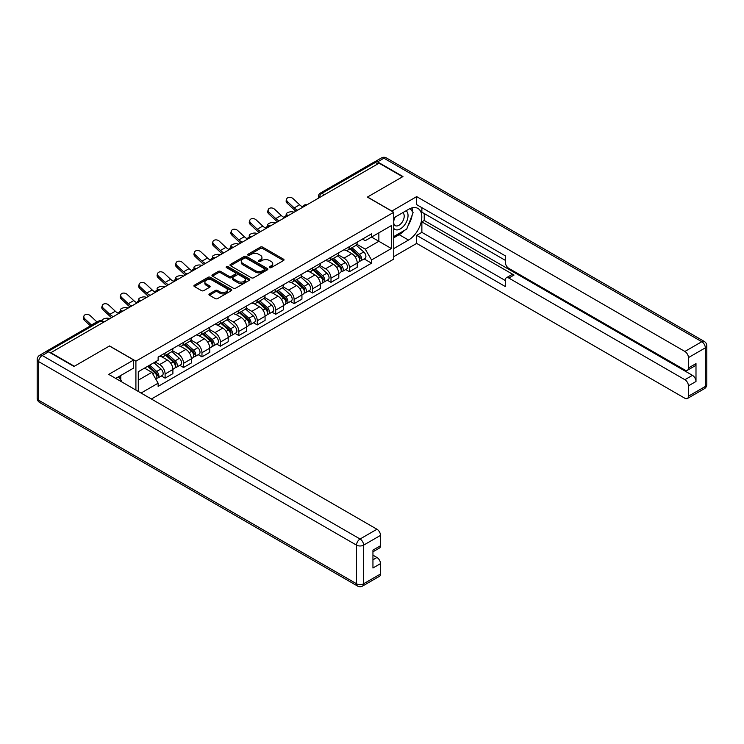 <?xml version="1.0" encoding="UTF-8"?>
<svg xmlns="http://www.w3.org/2000/svg" width="744" height="744" viewBox="0 0 744 744"><rect width="100%" height="100%" fill="white"/><g stroke="black" fill="none" stroke-linecap="round" stroke-linejoin="round"><path stroke-width="1.12" d="M269.588 267.645A1.144 0.66 0 0 0 271.216 267.645L283.538 260.53A1.637 0.949 0 0 0 284.013 259.861A1.637 0.949 0 0 0 283.538 259.191L262.66 247.138A1.637 0.949 0 0 0 260.335 247.138L248.012 254.253A1.144 0.66 0 0 0 247.678 254.718A1.144 0.66 0 0 0 248.012 255.192A1.144 0.66 0 0 0 249.64 255.192L251.23 254.271A5.245 3.032 0 0 1 258.661 254.271L260.4 255.276A5.245 3.032 0 0 1 261.935 257.415A5.245 3.032 0 0 1 260.4 259.554L258.8 260.474A1.144 0.66 0 0 0 258.466 260.949A1.144 0.66 0 0 0 258.8 261.414A1.144 0.66 0 0 0 260.428 261.414L262.018 260.493A5.245 3.032 0 0 1 269.44 260.493L271.179 261.497A5.245 3.032 0 0 1 272.723 263.646A5.245 3.032 0 0 1 271.179 265.785L269.588 266.705A1.144 0.66 0 0 0 269.254 267.17A1.144 0.66 0 0 0 269.588 267.645L269.588 266.705M209.417 293.88A1.637 0.949 0 0 0 208.943 294.55A1.637 0.949 0 0 0 209.417 295.219L215.276 298.595A1.637 0.949 0 0 0 217.601 298.595L231.282 290.699A1.637 0.949 0 0 0 231.765 290.03A1.637 0.949 0 0 0 231.282 289.36L210.403 277.307A1.637 0.949 0 0 0 208.088 277.307L194.398 285.203A1.637 0.949 0 0 0 193.924 285.873A1.637 0.949 0 0 0 194.398 286.542L201.475 290.625A1.637 0.949 0 0 0 203.8 290.625L209.65 287.249A1.637 0.949 0 0 0 210.133 286.579A1.637 0.949 0 0 0 209.65 285.91L206.144 283.882A4.39 2.53 0 0 1 204.86 282.088A4.39 2.53 0 0 1 207.567 279.753A4.39 2.53 0 0 1 212.347 280.302L226.092 288.235A4.39 2.53 0 0 1 227.376 290.03A4.39 2.53 0 0 1 224.669 292.364A4.39 2.53 0 0 1 219.889 291.815L217.601 290.495A1.637 0.949 0 0 0 215.276 290.495L209.417 293.88L209.417 295.219L215.276 291.862L215.276 290.495M135.91 361.156L109.563 345.941L74.354 366.271L50.843 352.693L379.087 163.178L402.606 176.756L367.387 197.086L393.743 212.3L135.91 361.156L135.91 390.079M251.351 277.772A1.637 0.949 0 0 0 253.667 277.772L267.356 269.867A1.637 0.949 0 0 0 267.84 269.198A1.637 0.949 0 0 0 267.356 268.528L246.478 256.475A1.637 0.949 0 0 0 244.162 256.475L230.473 264.38A1.637 0.949 0 0 0 229.989 265.05A1.637 0.949 0 0 0 230.473 265.72L251.351 277.772M226.929 267.896A1.144 0.66 0 0 1 228.092 268.054L228.092 266.687L249.324 278.944A1.637 0.949 0 0 1 249.798 279.614A1.637 0.949 0 0 1 249.324 280.283L235.634 288.188A1.637 0.949 0 0 1 233.318 288.188L212.44 276.136L212.44 274.796A1.637 0.949 0 0 0 211.956 275.466A1.637 0.949 0 0 0 212.44 276.136M212.44 274.796L218.299 271.411A1.637 0.949 0 0 1 220.615 271.411L229.078 276.303A1.637 0.949 0 0 0 231.403 276.303L235.29 274.052A1.637 0.949 0 0 0 235.764 273.383A1.637 0.949 0 0 0 235.29 272.713L226.474 267.626A1.144 0.66 0 0 1 226.139 267.161A1.144 0.66 0 0 1 226.846 266.547A1.144 0.66 0 0 1 228.092 266.687M151.395 399.017L393.743 259.098L393.743 212.3M45.961 351.633A3.339 1.925 -120 0 0 45.505 351.782A3.339 1.925 -120 0 0 45.151 352.098M324.384 194.77L321.901 193.328A3.339 1.925 60 0 0 320.227 193.17L373.758 162.266A3.339 1.925 60 0 1 375.422 162.434L321.901 193.328A3.339 1.925 120 0 0 319.539 197.43L319.539 197.56M377.906 163.866L375.422 162.434M349.429 246.608A7.691 4.436 60 0 1 347.839 250.058L355.641 245.557A7.691 4.436 -120 0 0 357.232 242.107M338.362 254.885L343.998 258.14A7.691 4.436 60 0 1 349.429 267.552L357.232 263.051A7.691 4.436 -120 0 0 351.791 253.639L346.211 250.421M357.232 263.051L357.232 267.217L349.429 271.718L345.69 269.561M347.839 250.058A7.691 4.436 60 0 1 344.053 249.714M349.429 267.552L349.429 271.718M330.996 257.257A7.691 4.436 60 0 1 329.406 260.707L337.209 256.206A7.691 4.436 -120 0 0 338.799 252.755M327.258 280.2L330.996 282.357L338.799 277.856L338.799 273.699A7.691 4.436 -120 0 0 333.358 264.278L327.779 261.06M329.406 260.707A7.691 4.436 60 0 1 325.621 260.363M319.929 265.534L325.565 268.779A7.691 4.436 60 0 1 330.996 278.2L330.996 282.357M312.564 267.896A7.691 4.436 60 0 1 310.973 271.346L318.776 266.845A7.691 4.436 -120 0 0 320.366 263.395M308.825 290.839L312.564 293.006L320.366 288.495L320.366 284.338A7.691 4.436 -120 0 0 314.926 274.927L309.346 271.7M310.973 271.346A7.691 4.436 60 0 1 307.188 271.002M301.497 276.173L307.132 279.428A7.691 4.436 60 0 1 312.564 288.839L312.564 293.006M294.131 278.535A7.691 4.436 60 0 1 292.541 281.985L300.334 277.484A7.691 4.436 -120 0 0 301.934 274.034M290.393 301.487L294.131 303.645L301.934 299.144L301.934 294.977A7.691 4.436 -120 0 0 296.493 285.566L290.913 282.339M292.541 281.985A7.691 4.436 60 0 1 288.756 281.641M283.064 286.812L288.7 290.067A7.691 4.436 60 0 1 294.131 299.479L294.131 303.645M275.699 289.183A7.691 4.436 60 0 1 274.108 292.634L281.902 288.133A7.691 4.436 -120 0 0 283.501 284.682M271.96 312.127L275.699 314.284L283.501 309.783L283.501 305.626A7.691 4.436 -120 0 0 278.061 296.205L272.481 292.987M274.108 292.634A7.691 4.436 60 0 1 270.323 292.29M264.632 297.461L270.267 300.706A7.691 4.436 60 0 1 275.699 310.127L275.699 314.284M257.266 299.823A7.691 4.436 60 0 1 255.676 303.273L263.469 298.772A7.691 4.436 -120 0 0 265.069 295.322M253.527 322.766L257.266 324.933L265.069 320.422L265.069 316.265A7.691 4.436 -120 0 0 259.628 306.853L254.048 303.626M255.676 303.273A7.691 4.436 60 0 1 251.891 302.929M246.199 308.1L251.835 311.355A7.691 4.436 60 0 1 257.266 320.766L257.266 324.933M238.833 310.462A7.691 4.436 60 0 1 237.243 313.912L245.036 309.411A7.691 4.436 -120 0 0 246.627 305.961M235.095 333.414L238.833 335.572L246.636 331.071L246.636 326.904A7.691 4.436 -120 0 0 241.196 317.493L235.615 314.266M237.243 313.912A7.691 4.436 60 0 1 233.458 313.568M227.766 318.739L233.393 321.994A7.691 4.436 60 0 1 238.833 331.406L238.833 335.572M220.401 321.11A7.691 4.436 60 0 1 218.81 324.561L226.604 320.06A7.691 4.436 -120 0 0 228.194 316.609M216.662 344.053L220.401 346.211L228.194 341.71L228.194 337.553A7.691 4.436 -120 0 0 222.763 328.132L217.183 324.914M218.81 324.561A7.691 4.436 60 0 1 215.025 324.207M209.334 329.387L214.96 332.633A7.691 4.436 60 0 1 220.401 342.054L220.401 346.211M201.968 331.75A7.691 4.436 60 0 1 200.378 335.2L208.171 330.699A7.691 4.436 -120 0 0 209.762 327.248M198.23 354.693L201.968 356.86L209.762 352.349L209.762 348.192A7.691 4.436 -120 0 0 204.33 338.78L198.75 335.553M200.378 335.2A7.691 4.436 60 0 1 196.593 334.856M190.901 340.027L196.528 343.282A7.691 4.436 60 0 1 201.968 352.693L201.968 356.86M183.536 342.389A7.691 4.436 60 0 1 181.945 345.839L189.739 341.338A7.691 4.436 -120 0 0 191.329 337.888M179.797 365.341L183.536 367.499L191.329 362.998L191.329 358.831A7.691 4.436 -120 0 0 185.898 349.42L180.318 346.192M181.945 345.839A7.691 4.436 60 0 1 178.16 345.495M172.469 350.666L178.095 353.921A7.691 4.436 60 0 1 183.536 363.332L183.536 367.499M165.103 353.037A7.691 4.436 60 0 1 163.513 356.488L171.306 351.986A7.691 4.436 -120 0 0 172.896 348.536M161.364 375.98L165.103 378.138L172.896 373.637L172.896 369.48A7.691 4.436 -120 0 0 167.465 360.059L161.885 356.841M163.513 356.488A7.691 4.436 60 0 1 159.728 356.134M155.171 361.975L159.662 364.56A7.691 4.436 60 0 1 165.103 373.981L165.103 378.138M362.486 239.075L365.267 240.675L391.381 225.599L378.854 232.835L378.854 241.288L365.267 249.138L356.794 244.246M138.282 391.446L138.282 371.73L158.128 360.263L158.128 357.064L371.526 233.858L371.526 237.057L391.381 248.524L371.526 259.982L365.267 249.138M391.381 225.599L391.381 248.524M138.282 380.184L151.869 372.344L158.128 383.188L158.128 386.396L371.526 263.19L371.526 259.982M158.128 383.188L141.053 393.046M151.869 372.344L144.541 368.113M364.123 258.912L371.526 263.19M270.044 267.803L271.179 267.152A5.245 3.032 0 0 0 272.723 265.004L272.723 263.646M261.935 257.415L261.935 258.782A5.245 3.032 0 0 1 260.4 260.921L259.256 261.581M283.511 260.539L262.66 248.505A1.637 0.949 0 0 0 260.335 248.505L248.477 255.35M267.338 269.886L246.478 257.843A1.637 0.949 0 0 0 244.162 257.843L230.491 265.729M264.455 269.672A1.144 0.66 0 0 0 264.79 269.198A1.144 0.66 0 0 0 264.455 268.733L246.134 258.149A1.144 0.66 0 0 0 244.506 258.149L242.823 259.126A5.245 3.032 0 0 0 241.288 261.265A5.245 3.032 0 0 0 242.823 263.404L255.35 270.639A5.245 3.032 0 0 0 262.772 270.639L264.455 269.672L264.455 271.03A1.144 0.66 0 0 0 264.79 270.565L264.79 269.198M241.288 261.265L241.288 262.632A5.245 3.032 0 0 0 242.823 264.771L242.823 263.404M264.455 271.03L262.772 272.006A5.245 3.032 0 0 1 255.35 272.006L242.823 264.771M212.458 276.145L218.299 272.778L218.299 271.411M235.764 273.383L235.764 274.75A1.637 0.949 0 0 1 235.29 275.419L231.403 277.661A1.637 0.949 0 0 1 229.078 277.661L220.615 272.778A1.637 0.949 0 0 0 218.299 272.778M228.092 268.054L249.296 280.293M237.866 281.372A4.39 2.53 0 0 0 242.646 281.92A4.39 2.53 0 0 0 245.353 279.577A4.39 2.53 0 0 0 244.069 277.791L239.233 274.992A1.637 0.949 0 0 0 236.908 274.992L233.021 277.233A1.637 0.949 0 0 0 232.547 277.903A1.637 0.949 0 0 0 233.021 278.572L237.866 281.372L237.866 282.739A4.39 2.53 0 0 0 242.646 283.287A4.39 2.53 0 0 0 245.353 280.944L245.353 279.577M232.547 277.903L232.547 279.27A1.637 0.949 0 0 0 233.021 279.939L233.021 278.572M237.866 282.739L233.021 279.939M227.376 290.03L227.376 291.388A4.39 2.53 0 0 1 224.669 293.731A4.39 2.53 0 0 1 219.889 293.183L217.601 291.862A1.637 0.949 0 0 0 215.276 291.862M204.86 282.088L204.86 283.455A4.39 2.53 0 0 0 206.144 285.25L206.144 283.882M209.631 287.258L206.144 285.25M231.263 290.709L210.403 278.665A1.637 0.949 0 0 0 208.088 278.665L194.426 286.552L194.398 285.203M294.187 212.198L292.587 211.854A3.841 1.46 -13.1 0 0 288.319 212.365A3.841 1.46 -13.1 0 0 286.133 214.291A3.841 1.46 -13.1 0 0 287.156 214.988L288.746 215.342M349.968 248.84L357.473 255.536A4.176 2.409 60 0 1 358.785 262L357.232 262.902M350.164 249.017L353.698 251.054M350.722 248.403L359.082 255.852A2.009 1.153 60 0 1 359.705 258.959A2.009 1.153 60 0 1 359.529 259.033M351.977 247.678L359.482 254.383A4.176 2.409 60 0 1 360.793 260.837A4.176 2.409 60 0 1 359.538 260.977M356.162 245.157L363.742 251.918A4.176 2.409 60 0 1 365.053 258.382L360.793 260.837M302.706 206.888A10.36 5.98 60 0 1 299.637 204.795L293.052 198.62A3.841 2.781 17.7 0 0 289.332 197.309A3.841 2.781 17.7 0 0 286.673 199.02A3.841 2.781 17.7 0 0 287.612 201.754L287.156 203.186A3.841 2.781 -162.3 0 1 286.217 200.452L286.673 199.02M297.674 210.18A10.36 5.98 60 0 1 294.196 207.929L287.612 201.754M287.156 203.186L293.741 209.362A12.536 7.235 -120 0 0 296.028 211.138M275.754 222.837L274.155 222.493A3.841 1.46 -13.1 0 0 269.886 223.014A3.841 1.46 -13.1 0 0 267.701 224.939A3.841 1.46 -13.1 0 0 268.724 225.637L270.314 225.981M331.536 259.479L339.041 266.185A4.176 2.409 60 0 1 340.352 272.639L338.799 273.541M331.731 259.656L335.265 261.693M332.289 259.042L340.65 266.501A2.009 1.153 60 0 1 341.273 269.598A2.009 1.153 60 0 1 341.096 269.672M333.544 258.317L341.05 265.022A4.176 2.409 60 0 1 342.361 271.486A4.176 2.409 60 0 1 341.105 271.616M337.729 255.806L345.309 262.567A4.176 2.409 60 0 1 346.62 269.021L342.361 271.486M257.322 233.486L255.722 233.132A3.841 1.46 -13.1 0 0 251.453 233.653A3.841 1.46 -13.1 0 0 249.268 235.578A3.841 1.46 -13.1 0 0 250.291 236.276L251.881 236.62M313.094 270.118L320.608 276.824A4.176 2.409 60 0 1 321.919 283.287L320.366 284.18M313.298 270.295L316.832 272.341M313.856 269.681L322.217 277.14A2.009 1.153 60 0 1 322.84 280.246A2.009 1.153 60 0 1 322.663 280.311M315.103 268.965L322.617 275.661A4.176 2.409 60 0 1 323.928 282.125A4.176 2.409 60 0 1 322.663 282.255M319.297 266.445L326.876 273.206A4.176 2.409 60 0 1 328.188 279.67L323.928 282.125M391.735 211.138L416.668 196.611L684.889 351.466L701.787 341.71L383.932 158.202L377.552 161.885L402.96 176.551L367.508 197.02L391.735 210.998M393.743 217.89L408.512 209.362A18.795 10.853 120 0 1 417.914 208.432A18.795 10.853 120 0 1 420.797 223.498A18.795 10.853 120 0 1 408.512 240.061L393.743 248.589M393.743 256.643L416.668 243.409L416.668 235.355L505.288 286.524L505.288 280.107A5.013 2.892 -120 0 1 506.32 277.81A5.013 2.892 -120 0 1 508.831 278.061L684.889 379.71L692.45 375.339A5.013 2.892 60 0 1 695.993 381.486L695.993 363.611A5.013 2.892 60 0 1 694.961 365.899L687.4 370.27A5.013 2.892 -120 0 0 688.433 367.973L688.433 357.604A5.013 2.892 -120 0 0 684.889 351.466M424.229 213.528L424.229 220.484L421.867 221.852L421.867 232.351L416.668 235.355M421.867 207.66L421.867 212.161L505.288 260.326M687.4 370.27A5.013 2.892 -120 0 1 684.889 370.019L508.831 268.37A5.013 2.892 -120 0 1 505.288 262.232L505.288 255.824L416.668 204.656L416.668 196.611M416.668 243.409L684.889 398.263A5.013 2.892 -120 0 0 687.4 398.514A5.013 2.892 -120 0 0 688.433 396.217L688.433 385.848A5.013 2.892 -120 0 0 684.889 379.71M377.552 161.885A5.013 2.892 -120 0 0 375.05 161.634A5.013 2.892 -120 0 0 374.511 162.118M421.867 221.852L514.03 275.057L508.831 278.061M424.229 220.484L692.45 375.339M421.867 232.351L505.288 280.516M506.32 277.81L511.519 274.815A5.013 2.892 60 0 1 514.03 275.057M393.743 237.81L399.175 234.676A18.795 10.853 120 0 0 404.383 230.435M408.121 225.516A18.795 10.853 120 0 0 412.167 215.09M412.474 211.724A18.795 10.853 120 0 0 411.999 207.883M48.593 351.81L42.213 355.493A5.013 2.892 -120 0 0 39.711 355.241L46.091 351.559A5.013 2.892 60 0 1 48.593 351.81L74 366.476L109.442 346.007L133.669 359.994L133.669 368.048L116.892 377.729A18.795 10.853 120 0 0 115.757 378.445M133.669 359.994L108.736 374.39L376.966 529.244A5.013 2.892 60 0 1 380.51 535.382L380.51 545.752A5.013 2.892 60 0 1 379.468 548.049L372.949 551.816M120.788 380.007L120.788 375.478M372.949 559.804L376.966 557.489A5.013 2.892 60 0 1 380.51 563.626L380.51 573.996A5.013 2.892 60 0 1 379.468 576.293L362.57 586.049A5.013 2.892 -120 0 0 363.611 583.752L380.51 573.996M380.51 545.752L372.949 550.123L372.949 567.998L380.51 563.626M376.966 557.489L372.949 555.173M393.743 228.334A10.862 6.268 120 0 0 402.383 227.394A10.862 6.268 120 0 0 408.038 215.574A10.862 6.268 120 0 0 406.066 210.775M394.655 217.369A10.862 6.268 120 0 0 393.743 219.322M393.743 222.958A7.44 4.297 120 0 0 395.241 225.637A7.44 4.297 120 0 0 400.969 223.646A7.44 4.297 120 0 0 404.215 216.16A7.44 4.297 120 0 0 402.681 212.756A7.44 4.297 120 0 0 402.653 212.747M395.269 217.016A7.44 4.297 120 0 0 393.743 221.47M410.214 208.506L413.115 212.645L406.736 229.078L393.976 236.443M118.529 376.789L121.495 381.012L121.263 381.616M284.273 217.527A10.36 5.98 60 0 1 281.204 215.435L274.61 209.259A3.841 2.781 17.7 0 0 270.9 207.948A3.841 2.781 17.7 0 0 268.24 209.659A3.841 2.781 17.7 0 0 269.179 212.403L268.724 213.835A3.841 2.781 -162.3 0 1 267.775 211.091L268.24 209.659M279.242 220.828A10.36 5.98 60 0 1 275.764 218.569L269.179 212.403M268.724 213.835L275.308 220.001A12.536 7.235 -120 0 0 277.596 221.777M265.841 228.166A10.36 5.98 60 0 1 262.772 226.074L256.178 219.908A3.841 2.781 17.7 0 0 252.467 218.587A3.841 2.781 17.7 0 0 249.807 220.308A3.841 2.781 17.7 0 0 250.747 223.042L250.291 224.474A3.841 2.781 -162.3 0 1 249.342 221.731L249.807 220.308M260.809 231.468A10.36 5.98 60 0 1 257.331 229.217L250.747 223.042M250.291 224.474L256.875 230.64A12.536 7.235 -120 0 0 259.163 232.416M238.889 244.125L237.29 243.781A3.841 1.46 -13.1 0 0 233.021 244.292A3.841 1.46 -13.1 0 0 230.835 246.218A3.841 1.46 -13.1 0 0 231.858 246.915L233.449 247.268M294.661 280.767L302.176 287.463A4.176 2.409 60 0 1 303.487 293.927L301.924 294.829M294.866 280.944L298.4 282.98M295.424 280.33L303.784 287.779A2.009 1.153 60 0 1 304.408 290.885A2.009 1.153 60 0 1 304.231 290.96M296.67 279.604L304.184 286.31A4.176 2.409 60 0 1 305.496 292.764A4.176 2.409 60 0 1 304.231 292.904M300.864 277.084L308.435 283.845A4.176 2.409 60 0 1 309.746 290.309L305.496 292.764M220.457 254.764L218.857 254.42A3.841 1.46 -13.1 0 0 214.588 254.941A3.841 1.46 -13.1 0 0 212.403 256.866A3.841 1.46 -13.1 0 0 213.426 257.563L215.016 257.908M276.229 291.406L283.743 298.112A4.176 2.409 60 0 1 285.054 304.566L283.492 305.468M276.433 291.583L279.967 293.62M276.991 290.969L285.352 298.428A2.009 1.153 60 0 1 285.975 301.525A2.009 1.153 60 0 1 285.798 301.599M278.237 290.244L285.752 296.949A4.176 2.409 60 0 1 287.063 303.403A4.176 2.409 60 0 1 285.798 303.543M282.432 287.733L290.002 294.494A4.176 2.409 60 0 1 291.313 300.948L287.063 303.403M202.024 265.413L200.424 265.059A3.841 1.46 -13.1 0 0 196.156 265.58A3.841 1.46 -13.1 0 0 193.961 267.505A3.841 1.46 -13.1 0 0 194.993 268.203L196.583 268.547M257.796 302.045L265.31 308.751A4.176 2.409 60 0 1 266.622 315.214L265.059 316.107M258.001 302.222L261.535 304.268M258.559 301.608L266.91 309.067A2.009 1.153 60 0 1 267.542 312.173A2.009 1.153 60 0 1 267.366 312.238M259.805 300.892L267.319 307.588A4.176 2.409 60 0 1 268.631 314.052A4.176 2.409 60 0 1 267.366 314.182M263.999 298.372L271.569 305.133A4.176 2.409 60 0 1 272.881 311.597L268.631 314.052M247.408 238.815A10.36 5.98 60 0 1 244.339 236.722L237.745 230.547A3.841 2.781 17.7 0 0 234.035 229.236A3.841 2.781 17.7 0 0 231.365 230.947A3.841 2.781 17.7 0 0 232.314 233.681L231.858 235.113A3.841 2.781 -162.3 0 1 230.91 232.379L231.365 230.947M242.377 242.107A10.36 5.98 60 0 1 238.898 239.856L232.314 233.681M231.858 235.113L238.443 241.288A12.536 7.235 -120 0 0 240.731 243.065M228.975 249.454A10.36 5.98 60 0 1 225.906 247.361L219.313 241.186A3.841 2.781 17.7 0 0 215.602 239.875A3.841 2.781 17.7 0 0 212.933 241.586A3.841 2.781 17.7 0 0 213.881 244.33L213.426 245.753A3.841 2.781 -162.3 0 1 212.477 243.018L212.933 241.586M223.944 252.755A10.36 5.98 60 0 1 220.466 250.496L213.881 244.33M213.426 245.753L220.01 251.928A12.536 7.235 -120 0 0 222.298 253.704M210.543 260.093A10.36 5.98 60 0 1 207.464 258.001L200.88 251.835A3.841 2.781 17.7 0 0 197.169 250.514A3.841 2.781 17.7 0 0 194.5 252.235A3.841 2.781 17.7 0 0 195.449 254.969L194.993 256.401A3.841 2.781 -162.3 0 1 194.045 253.658L194.5 252.235M205.511 263.395A10.36 5.98 60 0 1 202.033 261.144L195.449 254.969M194.993 256.401L201.578 262.567A12.536 7.235 -120 0 0 203.865 264.343M183.582 276.052L181.992 275.708A3.841 1.46 -13.1 0 0 177.723 276.219A3.841 1.46 -13.1 0 0 175.528 278.144A3.841 1.46 -13.1 0 0 176.56 278.842L178.151 279.186M239.363 312.694L246.878 319.39A4.176 2.409 60 0 1 248.189 325.853L246.627 326.756M239.568 312.871L243.102 314.907M240.126 312.248L248.477 319.706A2.009 1.153 60 0 1 249.11 322.812A2.009 1.153 60 0 1 248.924 322.887M241.372 311.531L248.887 318.237A4.176 2.409 60 0 1 250.198 324.691A4.176 2.409 60 0 1 248.933 324.83M245.567 309.011L253.137 315.772A4.176 2.409 60 0 1 254.448 322.236L250.198 324.691M192.11 270.732A10.36 5.98 60 0 1 189.032 268.649L182.447 262.474A3.841 2.781 17.7 0 0 178.737 261.163A3.841 2.781 17.7 0 0 176.068 262.874A3.841 2.781 17.7 0 0 177.016 265.608L176.56 267.04A3.841 2.781 -162.3 0 1 175.612 264.306L176.068 262.874M187.079 274.034A10.36 5.98 60 0 1 183.601 271.783L177.016 265.608M176.56 267.04L183.145 273.215A12.536 7.235 -120 0 0 185.433 274.992M165.149 286.691L163.559 286.347A3.841 1.46 -13.1 0 0 159.29 286.868A3.841 1.46 -13.1 0 0 157.096 288.793A3.841 1.46 -13.1 0 0 158.128 289.49L159.718 289.834M220.931 323.333L228.445 330.038A4.176 2.409 60 0 1 229.757 336.493L228.194 337.395M221.135 323.51L224.669 325.547M221.693 322.896L230.045 330.355A2.009 1.153 60 0 1 230.677 333.452A2.009 1.153 60 0 1 230.491 333.526M222.94 322.171L230.454 328.876A4.176 2.409 60 0 1 231.765 335.33A4.176 2.409 60 0 1 230.501 335.47M227.134 319.66L234.704 326.421A4.176 2.409 60 0 1 236.015 332.875L231.765 335.33M173.678 281.381A10.36 5.98 60 0 1 170.599 279.288L164.015 273.113A3.841 2.781 17.7 0 0 160.304 271.802A3.841 2.781 17.7 0 0 157.635 273.513A3.841 2.781 17.7 0 0 158.584 276.257L158.128 277.679A3.841 2.781 -162.3 0 1 157.179 274.945L157.635 273.513M168.646 284.682A10.36 5.98 60 0 1 165.168 282.422L158.584 276.257M158.128 277.679L164.712 283.855A12.536 7.235 -120 0 0 167 285.631M146.717 297.34L145.127 296.986A3.841 1.46 -13.1 0 0 140.858 297.507A3.841 1.46 -13.1 0 0 138.663 299.432A3.841 1.46 -13.1 0 0 139.695 300.13L141.286 300.474M202.498 333.972L210.013 340.678A4.176 2.409 60 0 1 211.324 347.132L209.762 348.034M202.703 334.149L206.237 336.195M203.261 333.535L211.612 340.994A2.009 1.153 60 0 1 212.245 344.1A2.009 1.153 60 0 1 212.059 344.165M204.507 332.81L212.021 339.515A4.176 2.409 60 0 1 213.333 345.979A4.176 2.409 60 0 1 212.068 346.109M208.692 330.299L216.272 337.06A4.176 2.409 60 0 1 217.583 343.523L213.333 345.979M155.236 292.02A10.36 5.98 60 0 1 152.167 289.928L145.582 283.762A3.841 2.781 17.7 0 0 141.872 282.441A3.841 2.781 17.7 0 0 139.202 284.162A3.841 2.781 17.7 0 0 140.151 286.896L139.695 288.328A3.841 2.781 -162.3 0 1 138.747 285.584L139.202 284.162M150.214 295.322A10.36 5.98 60 0 1 146.735 293.071L140.151 286.896M139.695 288.328L146.28 294.494A12.536 7.235 -120 0 0 148.567 296.27M128.284 307.979L126.694 307.635A3.841 1.46 -13.1 0 0 122.425 308.146A3.841 1.46 -13.1 0 0 120.23 310.071A3.841 1.46 -13.1 0 0 121.253 310.769L122.853 311.113M184.066 344.621L191.58 351.317A4.176 2.409 60 0 1 192.891 357.78L191.329 358.682M184.261 344.798L187.804 346.834M184.828 344.174L193.18 351.633A2.009 1.153 60 0 1 193.812 354.739A2.009 1.153 60 0 1 193.626 354.814M186.074 343.458L193.589 350.164A4.176 2.409 60 0 1 194.9 356.618A4.176 2.409 60 0 1 193.635 356.757M190.259 340.938L197.839 347.699A4.176 2.409 60 0 1 199.15 354.163L194.9 356.618M136.803 302.659A10.36 5.98 60 0 1 133.734 300.567L127.15 294.401A3.841 2.781 17.7 0 0 123.439 293.08A3.841 2.781 17.7 0 0 120.77 294.801A3.841 2.781 17.7 0 0 121.718 297.535L121.253 298.967A3.841 2.781 -162.3 0 1 120.314 296.233L120.77 294.801M131.781 305.961A10.36 5.98 60 0 1 128.303 303.71L121.718 297.535M121.253 298.967L127.847 305.142A12.536 7.235 -120 0 0 130.135 306.919M109.852 318.618L108.261 318.274A3.841 1.46 -13.1 0 0 104.123 318.739A3.841 1.46 -13.1 0 0 101.789 320.608M165.633 355.26L173.147 361.965A4.176 2.409 60 0 1 174.459 368.419L172.896 369.322M165.828 355.437L169.372 357.473M166.396 354.823L174.747 362.282A2.009 1.153 60 0 1 175.379 365.378A2.009 1.153 60 0 1 175.193 365.453M167.642 354.098L175.156 360.803A4.176 2.409 60 0 1 176.468 367.257A4.176 2.409 60 0 1 175.203 367.397M171.827 351.587L179.406 358.348A4.176 2.409 60 0 1 180.718 364.802L176.468 367.257M103.602 321.585L104.42 321.761M118.37 313.308A10.36 5.98 60 0 1 115.301 311.215L108.717 305.04A3.841 2.781 17.7 0 0 105.006 303.729A3.841 2.781 17.7 0 0 102.337 305.44A3.841 2.781 17.7 0 0 103.286 308.183L102.821 309.606A3.841 2.781 -162.3 0 1 101.882 306.872L102.337 305.44M113.339 316.609A10.36 5.98 60 0 1 109.87 314.349L103.286 308.183M102.821 309.606L109.415 315.782A12.536 7.235 -120 0 0 111.702 317.558M147.656 366.308L154.715 372.604A4.176 2.409 60 0 1 156.026 379.059L155.812 379.18M147.731 366.271L150.939 368.122M148.419 365.871L156.314 372.921A2.009 1.153 60 0 1 156.947 376.018A2.009 1.153 60 0 1 156.761 376.092M149.665 365.155L156.724 371.442A4.176 2.409 60 0 1 158.035 377.906A4.176 2.409 60 0 1 156.77 378.036M153.924 362.691L160.974 368.987A4.176 2.409 60 0 1 162.285 375.45L158.035 377.906M97.046 322.022A10.36 5.98 60 0 1 96.869 321.854L90.284 315.689A3.841 2.781 17.7 0 0 86.574 314.368A3.841 2.781 17.7 0 0 83.905 316.088A3.841 2.781 17.7 0 0 84.844 318.823L84.388 320.255A3.841 2.781 -162.3 0 1 83.449 317.511L83.905 316.088M91.614 325.156A10.36 5.98 60 0 1 91.438 324.998L84.844 318.823M84.388 320.255L90.387 325.863M319.65 197.495L319.539 197.43A3.339 1.925 0 0 1 318.562 196.063L318.562 198.127M183.536 363.332L191.329 358.831M201.968 352.693L209.762 348.192M220.401 342.054L228.194 337.553M238.833 331.406L246.636 326.904M257.266 320.766L265.069 316.265M275.699 310.127L283.501 305.626M294.131 299.479L301.934 294.977M312.564 288.839L320.366 284.338M330.996 278.2L338.799 273.699M165.103 373.981L172.896 369.48M159.662 364.56L167.465 360.059M178.095 353.921L185.898 349.42M196.528 343.282L204.33 338.78M214.96 332.633L222.763 328.132M233.393 321.994L241.196 317.493M251.835 311.355L259.628 306.853M270.267 300.706L278.061 296.205M288.7 290.067L296.493 285.566M307.132 279.428L314.926 274.927M325.565 268.779L333.358 264.278M343.998 258.14L351.791 253.639M306.565 205.046A3.339 1.925 120 0 0 305.096 205.902M288.133 215.695A3.339 1.925 120 0 0 286.663 216.541M269.7 226.334A3.339 1.925 120 0 0 268.221 227.19M251.267 236.973A3.339 1.925 120 0 0 249.789 237.829M232.835 247.622A3.339 1.925 120 0 0 231.356 248.468M214.402 258.261A3.339 1.925 120 0 0 212.923 259.117M195.97 268.9A3.339 1.925 120 0 0 194.491 269.756M177.537 279.549A3.339 1.925 120 0 0 176.058 280.395M159.104 290.188A3.339 1.925 120 0 0 157.626 291.043M140.672 300.827A3.339 1.925 120 0 0 139.193 301.683M122.239 311.476A3.339 1.925 120 0 0 120.761 312.322M103.184 322.468L100.7 321.036L47.941 351.503M104.16 321.91L102.374 320.878A3.339 1.925 120 0 0 100.7 321.036A3.339 1.925 60 0 0 99.036 320.878L45.505 351.782M271.179 267.152L271.179 265.785M258.8 261.414L258.8 260.474M260.4 260.921L260.4 259.554M248.012 255.192L248.012 254.253M260.335 248.505L260.335 247.138M262.66 248.505L262.66 247.138M283.538 260.53L283.538 259.191M230.473 265.72L230.473 264.38M244.162 257.843L244.162 256.475M246.478 257.843L246.478 256.475M267.356 269.867L267.356 268.528M255.35 272.006L255.35 270.639M262.772 272.006L262.772 270.639M220.615 272.778L220.615 271.411M229.078 277.661L229.078 276.303M231.403 277.661L231.403 276.303M235.29 275.419L235.29 274.052M249.324 280.283L249.324 278.944M217.601 291.862L217.601 290.495M219.889 293.183L219.889 291.815M209.65 287.249L209.65 285.91M208.088 278.665L208.088 277.307M210.403 278.665L210.403 277.307M231.282 290.699L231.282 289.36M357.473 255.536L355.13 256.894M360.124 258.038L359.371 258.475M363.742 251.918L359.482 254.383M294.196 207.929L299.637 204.795M339.041 266.185L336.697 267.533M341.691 268.686L340.938 269.114M345.309 262.567L341.05 265.022M320.608 276.824L318.265 278.172M323.259 279.326L322.505 279.763M326.876 273.206L322.617 275.661M688.433 367.973L695.993 363.611M695.993 381.486L688.433 385.848M688.433 396.217L705.331 386.462L705.331 347.848L688.433 357.604M399.175 234.676L408.512 240.061M705.331 386.462A5.013 2.892 60 0 1 704.289 388.759A5.013 5.013 0 0 0 706.8 384.416A5.013 2.892 180 0 1 705.331 386.462M705.331 347.848A5.013 2.892 0 0 0 706.8 345.802A5.013 5.013 0 0 0 704.289 341.459A5.013 2.892 -60 0 0 701.787 341.71A5.013 2.892 60 0 1 705.331 347.848M375.05 161.634L381.43 157.951A5.013 2.892 60 0 1 383.932 158.202A5.013 2.892 -60 0 1 386.443 157.951L704.289 341.459M39.711 355.241A5.013 5.013 0 0 0 37.2 359.584A5.013 2.892 180 0 0 38.669 361.631A5.013 2.892 -60 0 1 42.213 355.493L360.068 539A5.013 2.892 -60 0 0 356.525 545.138L38.669 361.631L38.669 400.244L356.525 583.752L356.525 545.138A5.013 2.892 0 0 0 363.611 545.138L363.611 583.752A5.013 2.892 180 0 1 356.525 583.752A5.013 2.892 -60 0 0 357.557 586.049A5.013 5.013 0 0 0 362.57 586.049M380.51 535.382L363.611 545.138A5.013 2.892 -120 0 0 360.068 539L376.966 529.244M39.711 402.541A5.013 2.892 -60 0 1 38.669 400.244A5.013 2.892 0 0 1 37.2 398.198A5.013 5.013 0 0 0 39.711 402.541L357.557 586.049M275.764 218.569L281.204 215.435M257.331 229.217L262.772 226.074M302.176 287.463L299.832 288.821M304.826 289.965L304.073 290.402M308.435 283.845L304.184 286.31M283.743 298.112L281.399 299.46M286.394 300.604L285.64 301.041M290.002 294.494L285.752 296.949M265.31 308.751L262.967 310.099M267.961 311.252L267.208 311.69M271.569 305.133L267.319 307.588M238.898 239.856L244.339 236.722M220.466 250.496L225.906 247.361M202.033 261.144L207.464 258.001M246.878 319.39L244.534 320.748M249.528 321.892L248.775 322.329M253.137 315.772L248.887 318.237M183.601 271.783L189.032 268.649M228.445 330.038L226.102 331.387M231.096 332.531L230.342 332.968M234.704 326.421L230.454 328.876M165.168 282.422L170.599 279.288M210.013 340.678L207.669 342.026M212.663 343.179L211.91 343.616M216.272 337.06L212.021 339.515M146.735 293.071L152.167 289.928M191.58 351.317L189.236 352.675M194.231 353.819L193.477 354.256M197.839 347.699L193.589 350.164M128.303 303.71L133.734 300.567M173.147 361.965L170.804 363.314M175.798 364.458L175.045 364.895M179.406 358.348L175.156 360.803M109.87 314.349L115.301 311.215M154.715 372.604L152.687 373.767M157.365 375.106L156.612 375.543M160.974 368.987L156.724 371.442M91.438 324.998L96.869 321.854M306.853 204.888A3.339 3.339 0 0 0 302.566 207.362M288.421 215.528A3.339 3.339 0 0 0 284.134 218.001M269.988 226.167A3.339 3.339 0 0 0 265.701 228.65M251.556 236.815A3.339 3.339 0 0 0 247.268 239.289M233.123 247.454A3.339 3.339 0 0 0 228.827 249.928M214.691 258.094A3.339 3.339 0 0 0 210.394 260.577M196.249 268.742A3.339 3.339 0 0 0 191.961 271.216M177.816 279.381A3.339 3.339 0 0 0 173.529 281.855M159.383 290.021A3.339 3.339 0 0 0 155.096 292.504M140.951 300.669A3.339 3.339 0 0 0 136.663 303.143M122.518 311.308A3.339 3.339 0 0 0 118.231 313.782M102.374 320.878A3.339 3.339 0 0 0 99.036 320.878M320.227 193.17A3.339 3.339 0 0 0 318.562 196.063M286.412 215.518L286.133 214.291M267.979 226.157L267.701 224.939M249.547 236.797L249.268 235.578M687.4 398.514L704.289 388.759M706.8 384.416L706.8 345.802M386.443 157.951A5.013 5.013 0 0 0 381.43 157.951M37.2 359.584L37.2 398.198M231.114 247.445L230.835 246.218M212.682 258.084L212.403 256.866M194.249 268.724L193.961 267.505M175.817 279.372L175.528 278.144M157.384 290.011L157.096 288.793M138.951 300.65L138.663 299.432M120.519 311.299L120.23 310.071"/></g></svg>
